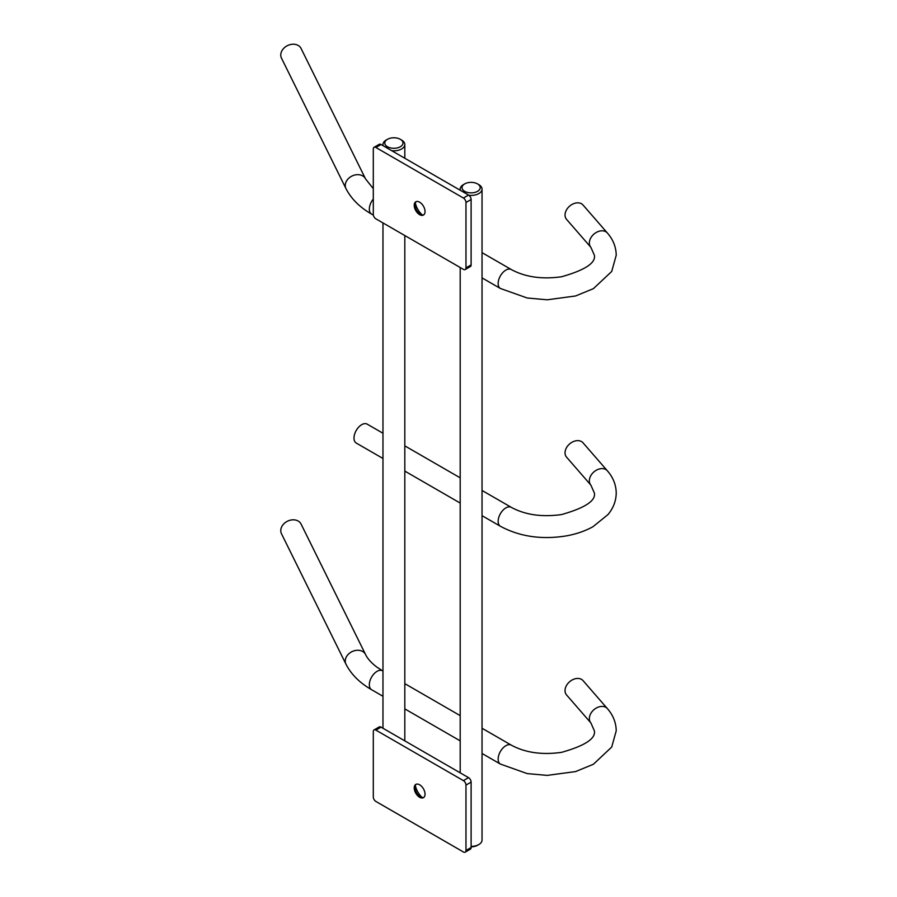 <?xml version="1.0" encoding="UTF-8"?>
<svg xmlns="http://www.w3.org/2000/svg" width="897" height="897" viewBox="0 0 897 897"><rect width="100%" height="100%" fill="white"/><g stroke="black" fill="none" stroke-linecap="round" stroke-linejoin="round"><path stroke-width="1.35" d="M566.556 219.361A10.921 7.972 -41 0 1 565.032 215.022A10.921 7.972 -41 0 1 572.073 204.415A10.921 7.972 -41 0 1 583.039 205.021L607.359 232.985A10.921 7.972 -41 0 0 599.118 231.235A10.921 7.972 -41 0 0 589.351 242.986A10.921 7.972 -41 0 0 590.876 247.325L566.556 219.361M373.298 199.044A10.921 6.301 120 0 0 371.145 202.341A10.921 6.301 120 0 0 369.34 209.113A10.921 6.301 120 0 0 371.605 214.114C359.787 207.353 351.243 198.842 345.962 188.583L281.479 58.137A10.921 8.578 -26.3 0 1 280.772 55.031A10.921 8.578 -26.3 0 1 289.339 44.85A10.921 8.578 -26.3 0 1 301.067 48.46L365.55 178.907L373.298 188.639M387.459 139.315A9.105 5.259 0 0 0 387.459 146.749A9.105 5.259 0 0 0 400.331 146.749A9.105 5.259 0 0 0 400.331 139.315A9.105 5.259 0 0 0 387.459 139.315L386.17 140.055A10.921 6.301 0 0 0 382.974 144.518A10.921 6.301 0 0 0 383.187 145.774M391.731 150.696A10.921 6.301 0 0 0 404.816 144.518A10.921 6.301 0 0 0 401.621 140.055L400.331 139.315L401.621 140.055M566.556 694.951A10.921 7.972 -41 0 1 565.032 690.623A10.921 7.972 -41 0 1 572.073 680.016A10.921 7.972 -41 0 1 583.039 680.621L607.359 708.585A10.921 7.972 -41 0 0 599.118 706.836A10.921 7.972 -41 0 0 589.351 718.587A10.921 7.972 -41 0 0 590.876 722.915L566.556 694.951M371.605 689.715C359.787 682.953 351.243 674.443 345.962 664.184L281.479 533.737A10.921 8.578 -26.3 0 1 280.772 530.62A10.921 8.578 -26.3 0 1 289.339 520.451A10.921 8.578 -26.3 0 1 301.067 524.05L365.55 654.496C367.568 658.746 371.358 662.961 376.919 667.155L382.526 670.799A10.921 6.301 120 0 0 371.145 677.941A10.921 6.301 120 0 0 369.34 684.714A10.921 6.301 120 0 0 371.605 689.715L382.974 696.274M464.68 183.907A9.105 5.259 0 0 0 464.68 191.33A9.105 5.259 0 0 0 477.552 191.33A9.105 5.259 0 0 0 477.552 183.907A9.105 5.259 0 0 0 464.68 183.907L463.401 184.647A10.921 6.301 0 0 0 460.195 189.11A10.921 6.301 0 0 0 460.419 190.355M471.116 846.387A10.921 6.301 0 0 0 478.841 844.537A10.921 6.301 0 0 0 482.037 840.085L482.037 189.11A10.921 6.301 0 0 0 478.841 184.647L477.552 183.907L478.841 184.647M468.896 195.277A10.921 6.301 0 0 0 482.037 189.11M471.116 846.824A9.105 5.259 0 0 0 477.552 845.277L478.841 844.537M375.877 730.102A3.644 2.097 60 0 0 374.049 729.923A3.644 2.097 60 0 0 373.298 731.582L373.298 796.985A3.644 2.097 60 0 0 375.877 801.436L463.401 851.971A3.644 2.097 -120 0 0 465.218 852.15A3.644 2.097 -120 0 0 465.969 850.479L465.969 785.088A3.644 2.097 -120 0 0 463.401 780.625L468.548 777.654L381.023 727.131L375.877 730.102L463.401 780.625M419.639 784.797A7.647 4.418 60 0 1 424.629 791.524A7.647 4.418 60 0 1 423.462 797.657A7.647 4.418 60 0 1 419.639 797.276A7.647 4.418 60 0 1 414.638 790.537A7.647 4.418 60 0 1 415.816 784.415A7.647 4.418 60 0 1 419.639 784.797M465.969 785.088L471.116 782.117L471.116 847.508L465.969 850.479M422.263 797.523A13.836 7.983 60 0 1 415.333 785.514M465.218 852.15L470.364 849.179A3.644 2.097 -120 0 0 471.116 847.508M374.049 729.923L379.207 726.951A3.644 2.097 60 0 1 381.023 727.131M471.116 782.117A3.644 2.097 -120 0 0 468.548 777.654M423.821 797.399A7.647 4.418 60 0 1 420.413 796.828L420.413 796.828A7.647 4.418 60 0 1 414.997 787.465A7.647 4.418 60 0 1 416.219 784.225M375.877 147.489A3.644 2.097 60 0 0 374.049 147.31A3.644 2.097 60 0 0 373.298 148.98L373.298 214.372A3.644 2.097 60 0 0 375.877 218.834L463.401 269.358A3.644 2.097 -120 0 0 465.218 269.549A3.644 2.097 -120 0 0 465.969 267.878L465.969 202.487A3.644 2.097 -120 0 0 463.401 198.024L375.877 147.489L381.023 144.518L468.548 195.053L463.401 198.024M419.639 202.184A7.647 4.418 60 0 1 424.629 208.923A7.647 4.418 60 0 1 423.462 215.045A7.647 4.418 60 0 1 419.639 214.675A7.647 4.418 60 0 1 414.638 207.936A7.647 4.418 60 0 1 415.816 201.803A7.647 4.418 60 0 1 419.639 202.184M468.548 195.053A3.644 2.097 -120 0 1 471.116 199.504L471.116 264.907L465.969 267.878M422.263 214.921A13.836 7.983 60 0 1 415.333 202.901M465.218 269.549L470.364 266.566A3.644 2.097 -120 0 0 471.116 264.907M374.049 147.31L379.207 144.339A3.644 2.097 60 0 1 381.023 144.518M423.821 214.787A7.647 4.418 60 0 1 420.413 214.226L420.413 214.226A7.647 4.418 60 0 1 414.997 204.864A7.647 4.418 60 0 1 416.219 201.612M566.556 457.156A10.921 7.972 -41 0 1 565.032 452.817A10.921 7.972 -41 0 1 572.073 442.21A10.921 7.972 -41 0 1 583.039 442.826L607.359 470.79A10.921 7.972 -41 0 0 599.118 469.03A10.921 7.972 -41 0 0 589.351 480.781A10.921 7.972 -41 0 0 590.876 485.12L566.556 457.156M382.974 433.251L367.176 424.135A10.921 6.301 120 0 0 358.385 427.465A10.921 6.301 120 0 0 355.795 431.278A10.921 6.301 120 0 0 354.741 433.778A10.921 6.301 120 0 0 353.99 438.05A10.921 6.301 120 0 0 356.255 443.051L382.974 458.479M590.876 247.325L594.386 255.241C595.888 262.967 584.956 270.132 561.589 276.758C542.012 279.494 525.261 277.095 511.335 269.56A10.921 6.301 120 0 0 499.954 276.702A10.921 6.301 120 0 0 498.149 283.486A10.921 6.301 120 0 0 500.414 288.486L482.037 277.879M345.962 188.583A10.921 8.578 -26.3 0 1 345.255 185.477A10.921 8.578 -26.3 0 1 353.822 175.296A10.921 8.578 -26.3 0 1 365.55 178.907M590.876 722.915L594.386 730.842C595.888 738.567 584.956 745.732 561.589 752.348C542.012 755.095 525.261 752.695 511.335 745.16A10.921 6.301 120 0 0 499.954 752.303A10.921 6.301 120 0 0 498.149 759.075A10.921 6.301 120 0 0 500.414 764.076L482.037 753.469M345.962 664.184A10.921 8.578 -26.3 0 1 345.255 661.067A10.921 8.578 -26.3 0 1 353.822 650.897A10.921 8.578 -26.3 0 1 365.55 654.496M471.116 199.504L465.969 202.487M590.876 485.12L594.386 493.047C595.888 500.761 584.956 507.937 561.589 514.553C542.012 517.289 525.261 514.9 511.335 507.366A10.921 6.301 120 0 0 499.954 514.508A10.921 6.301 120 0 0 498.149 521.28A10.921 6.301 120 0 0 500.414 526.281C519.868 536.709 541.934 539.893 566.59 535.845C576.435 534.051 585.248 530.99 593.007 526.685L607.942 514.609C613.324 508.195 616.082 501.008 616.228 493.047C616.071 484.761 613.111 477.35 607.359 470.79M500.414 288.486L527.212 297.995L547.204 299.8L575.56 295.976L593.388 288.666L611.709 271.455L616.228 255.241C616.071 246.967 613.111 239.544 607.359 232.985M371.605 214.114L373.376 215.134M482.037 252.651L511.335 269.56M382.974 728.252L382.974 222.927M382.974 145.65L382.974 144.518M404.816 740.866L404.816 235.541M404.816 158.253L404.816 144.518M500.414 764.076L527.212 773.595L547.204 775.389L575.56 771.577L593.388 764.266L611.709 747.055L616.228 730.842C616.071 722.567 613.111 715.144 607.359 708.585M404.816 708.888L460.195 740.866M404.816 683.66L460.195 715.638M482.037 728.252L511.335 745.16M460.195 772.833L460.195 267.519M460.195 190.231L460.195 189.11M404.816 471.093L460.195 503.06M482.037 515.674L500.414 526.281M404.816 445.865L460.195 477.843M482.037 490.457L511.335 507.366M358.385 427.465A18.198 18.198 0 0 0 354.741 433.778"/></g></svg>
